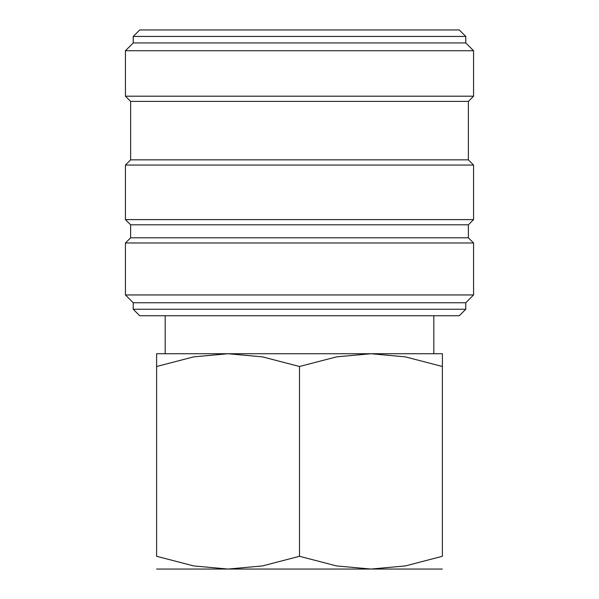 <?xml version="1.0" encoding="UTF-8"?>
<svg xmlns="http://www.w3.org/2000/svg" width="599" height="599" viewBox="0 0 599 599"><rect width="100%" height="100%" fill="white"/><g stroke="black" fill="none" stroke-linecap="round" stroke-linejoin="round"><path stroke-width="0.9" d="M299.5 309.241L133.225 309.241L139.717 315.74L459.283 315.74L465.775 309.241L299.5 309.241M468.373 237.796L130.627 237.796L130.627 224.805L468.373 224.805L468.373 237.796L473.569 242.992L473.569 294.955L465.775 302.75L133.225 302.75L133.225 309.241M473.569 294.955L125.431 294.955L133.225 302.75M473.569 242.992L125.431 242.992L125.431 294.955M468.373 159.851L130.627 159.851L130.627 101.396L468.373 101.396L468.373 159.851L473.569 165.047L473.569 219.608L125.431 219.608L130.627 224.805M473.569 165.047L125.431 165.047L125.431 219.608M465.775 36.442L133.225 36.442L139.717 29.95L459.283 29.95L465.775 36.442L465.775 42.941L473.569 50.735L473.569 96.199L125.431 96.199L130.627 101.396M473.569 50.735L125.431 50.735L125.431 96.199M465.775 42.941L133.225 42.941L125.431 50.735M442.391 569.05L370.946 569.05L336.526 565.92L299.5 556.284L262.474 565.92L228.054 569.05L193.634 565.92L156.609 556.284L156.609 366.498C156.609 349.412 156.609 349.412 156.609 366.521L193.634 356.869L228.054 353.732L262.474 356.869L299.5 366.498L336.526 356.869L370.946 353.732L405.366 356.869L442.391 366.498C442.391 349.412 442.391 349.412 442.391 366.521L442.391 556.284L405.366 565.92L370.946 569.05L156.609 569.05M442.391 353.732L156.609 353.732M442.391 556.261C442.391 573.378 442.391 573.378 442.391 556.261M156.609 556.261C156.609 573.378 156.609 573.378 156.609 556.261M299.5 366.498L299.5 556.284M130.627 237.796L125.431 242.992M130.627 159.851L125.431 165.047M133.225 36.442L133.225 42.941M165.182 315.74L165.182 353.732M433.818 315.74L433.818 353.732M468.373 101.396L473.569 96.199M468.373 224.805L473.569 219.608M465.775 302.75L465.775 309.241"/></g></svg>
